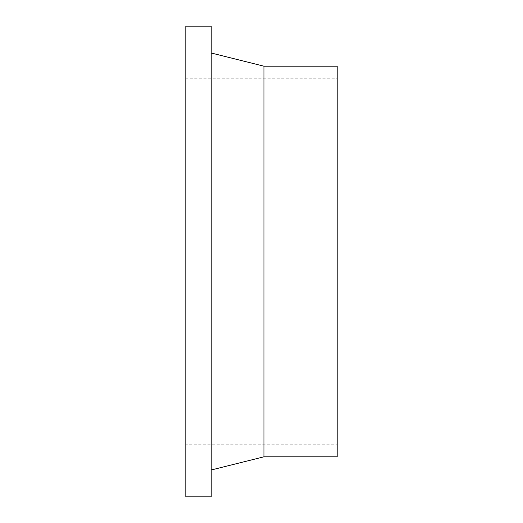 <?xml version="1.0" encoding="UTF-8"?>
<svg xmlns="http://www.w3.org/2000/svg" width="523" height="523" viewBox="0 0 523 523"><rect width="100%" height="100%" fill="white"/><g stroke="black" fill="none" stroke-linecap="round" stroke-linejoin="round"><path stroke-width="0.39" stroke-dasharray="2.62 1.96" d="M211.207 26.15L211.207 496.85M185.815 26.15L185.815 496.85M263.938 66.186L263.938 456.814M211.207 53.006L211.207 469.994L211.207 53.006M337.185 66.186L337.185 456.814M185.815 444.798L185.815 78.202L185.815 444.798L337.185 444.798L337.185 78.202L185.815 78.202M337.185 78.202L337.185 444.798"/><path stroke-width="0.78" d="M211.207 26.15L185.815 26.15L185.815 496.85L211.207 496.85L211.207 26.15M211.207 469.994L263.938 456.814L337.185 456.814L337.185 66.186L263.938 66.186L211.207 53.006M263.938 456.814L263.938 66.186"/></g></svg>
